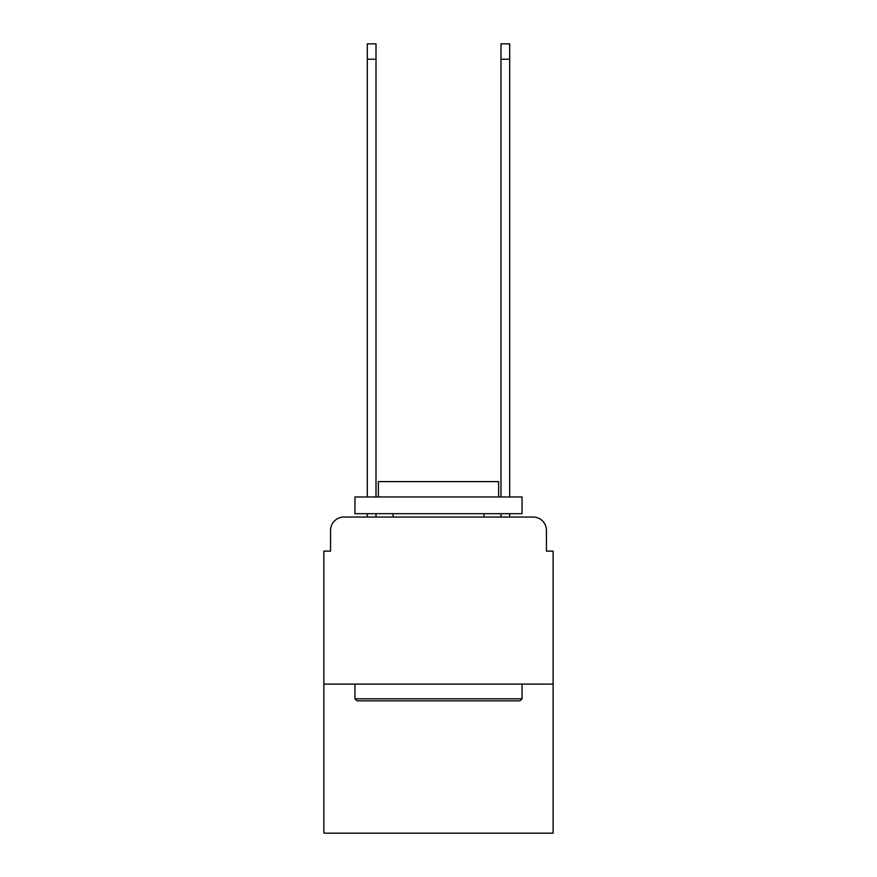 <?xml version="1.0" encoding="UTF-8"?>
<svg xmlns="http://www.w3.org/2000/svg" width="877" height="877" viewBox="0 0 877 877"><rect width="100%" height="100%" fill="white"/><g stroke="black" fill="none" stroke-linecap="round" stroke-linejoin="round"><path stroke-width="1.32" d="M330.563 530.399L330.563 551.118L330.563 530.399A13.363 13.363 0 0 1 343.927 517.024L367.32 517.024L367.32 513.692M553.124 684.115L323.876 684.115L323.876 833.15L553.124 833.15L553.124 551.118L546.437 551.118L546.437 530.399A13.363 13.363 0 0 0 533.073 517.024L343.927 517.024M323.876 684.115L323.876 551.118L330.563 551.118M376.014 513.692L376.014 517.024L386.373 517.024M490.627 517.024L500.986 517.024L500.986 513.692M509.68 513.692L509.68 517.024L533.073 517.024M546.437 551.118L546.437 530.399M520.039 700.822L356.961 700.822L354.955 698.816L522.045 698.816L520.039 700.822M354.955 496.974L522.045 496.974L522.045 513.692L354.955 513.692L354.955 496.974M498.651 496.974L498.651 481.605L378.349 481.605L378.349 496.974M354.955 684.115L354.955 698.816M522.045 684.115L522.045 698.816M393.049 513.692L393.049 517.024M483.951 513.692L483.951 517.024M367.32 496.974L367.32 43.85L376.014 43.85L376.014 496.974M500.986 496.974L500.986 43.85L509.68 43.85L509.68 496.974M367.32 59.219L376.014 59.219M509.68 59.219L500.986 59.219"/></g></svg>
